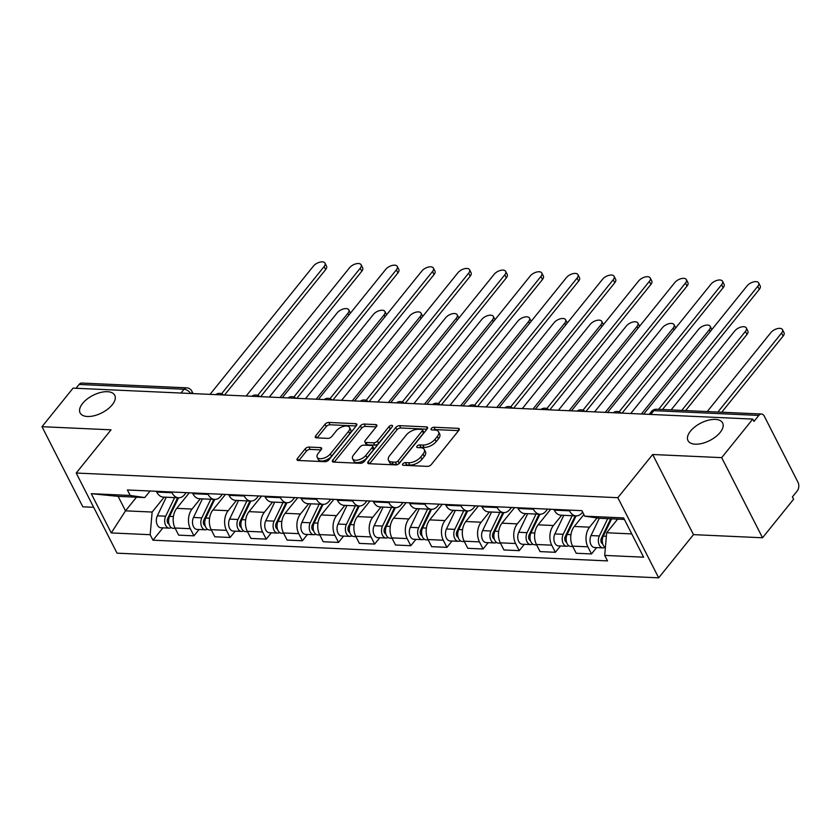 <?xml version="1.0" encoding="UTF-8"?>
<svg xmlns="http://www.w3.org/2000/svg" width="840" height="840" viewBox="0 0 840 840"><rect width="100%" height="100%" fill="white"/><g stroke="black" fill="none" stroke-linecap="round" stroke-linejoin="round"><path stroke-width="1.26" d="M402.791 463.858A2.09 1.05 -27 0 0 402.518 464.877A2.09 1.05 -27 0 0 403.305 465.266L427.466 466.368A2.982 1.502 -27 0 0 431.277 464.572L458.861 430.343A2.982 1.502 -27 0 0 459.249 428.883A2.982 1.502 -27 0 0 458.126 428.337L433.965 427.235A2.09 1.05 -27 0 0 431.298 428.495A2.09 1.05 -27 0 0 431.025 429.513A2.09 1.05 -27 0 0 431.812 429.891L434.942 430.038A9.534 4.809 -27 0 1 438.532 431.792A9.534 4.809 -27 0 1 437.315 436.454L435.015 439.31A9.534 4.809 -27 0 1 422.835 445.064L419.706 444.917A2.09 1.05 -27 0 0 417.039 446.177A2.09 1.05 -27 0 0 416.776 447.195A2.09 1.05 -27 0 0 417.564 447.584L420.683 447.72A9.534 4.809 -27 0 1 424.284 449.474A9.534 4.809 -27 0 1 423.056 454.136L420.756 456.992A9.534 4.809 -27 0 1 408.576 462.745L405.447 462.599A2.09 1.05 -27 0 0 402.791 463.858M112.255 404.775A19.436 9.807 -27 0 0 114.744 395.283A19.436 9.807 -27 0 0 100.464 392.511A19.436 9.807 -27 0 0 82.604 403.431A19.436 9.807 -27 0 0 80.115 412.923A19.436 9.807 -27 0 0 94.385 415.685A19.436 9.807 -27 0 0 112.255 404.775M720.143 432.464A19.436 9.807 -27 0 0 722.631 422.971A19.436 9.807 -27 0 0 708.351 420.21A19.436 9.807 -27 0 0 690.49 431.12A19.436 9.807 -27 0 0 687.992 440.612A19.436 9.807 -27 0 0 702.272 443.373A19.436 9.807 -27 0 0 720.143 432.464M309.005 447.069A2.982 1.502 -27 0 0 305.193 448.865L297.455 458.472A2.982 1.502 -27 0 0 297.066 459.931A2.982 1.502 -27 0 0 298.19 460.478L325.028 461.695A2.982 1.502 -27 0 0 328.829 459.9L356.423 425.67A2.982 1.502 -27 0 0 356.8 424.221A2.982 1.502 -27 0 0 355.677 423.665L328.85 422.447A2.982 1.502 -27 0 0 325.038 424.242L315.693 435.844A2.982 1.502 -27 0 0 315.315 437.304A2.982 1.502 -27 0 0 316.439 437.85L327.915 438.375A2.982 1.502 -27 0 0 331.727 436.569L336.357 430.826A7.97 4.022 -27 0 1 343.686 426.342A7.97 4.022 -27 0 1 349.545 427.476A7.97 4.022 -27 0 1 348.526 431.372L330.362 453.905A7.97 4.022 -27 0 1 323.032 458.388A7.97 4.022 -27 0 1 317.173 457.254A7.97 4.022 -27 0 1 318.192 453.358L321.227 449.6A2.982 1.502 -27 0 0 321.605 448.14A2.982 1.502 -27 0 0 320.481 447.594L309.005 447.069L310.191 449.411A2.982 1.502 -27 0 0 306.38 451.206L298.882 460.509M652.67 454.503L693.494 534.629L762.531 537.779L721.697 457.643L652.67 454.503L617.841 497.7L76.209 473.036L111.038 429.828L42 426.689L73.08 388.132L752.776 419.087L753.963 421.428L758.814 415.422L653.867 410.644A6.069 3.486 -141.1 0 0 651.514 411.506L649.204 414.372M721.697 457.643L752.776 419.087M368.172 461.695A2.982 1.502 -27 0 0 367.794 463.155A2.982 1.502 -27 0 0 368.918 463.701L395.745 464.919A2.982 1.502 -27 0 0 399.556 463.124L427.14 428.894A2.982 1.502 -27 0 0 427.529 427.434A2.982 1.502 -27 0 0 426.405 426.888L399.567 425.67A2.982 1.502 -27 0 0 395.766 427.466L368.172 461.695L369.201 463.712M360.381 463.312L333.554 462.084A2.982 1.502 -27 0 1 332.43 461.538A2.982 1.502 -27 0 1 332.808 460.079L360.402 425.859A2.982 1.502 -27 0 1 364.214 424.053L375.69 424.578A2.982 1.502 -27 0 1 376.814 425.124A2.982 1.502 -27 0 1 376.435 426.584L365.243 440.465A2.982 1.502 -27 0 0 364.865 441.924A2.982 1.502 -27 0 0 365.988 442.47L373.601 442.817A2.982 1.502 -27 0 0 377.412 441.021L389.056 426.562A2.09 1.05 -27 0 1 390.978 425.397A2.09 1.05 -27 0 1 392.511 425.691A2.09 1.05 -27 0 1 392.238 426.709L364.193 461.517A2.982 1.502 -27 0 1 360.381 463.312M762.531 537.779L793.611 499.223L792.414 496.881L797.255 490.886A6.069 3.917 92.6 0 0 798 482.328L764.316 416.22A6.069 3.917 92.6 0 0 761.471 414.026A6.069 3.917 92.6 0 0 758.814 415.422M693.494 534.629L658.675 577.836L117.044 553.161L76.209 473.036M42 426.689L82.835 506.814L93.681 507.308M76.041 388.269L79.107 384.457A6.069 3.917 -87.4 0 1 81.764 383.061L186.711 387.849A6.069 3.917 92.6 0 0 184.054 389.245L79.107 384.457M582.645 512.117L582.194 512.673A13.965 9.02 -87.4 0 1 576.072 515.886A13.965 9.02 -87.4 0 1 569.53 510.836L569.142 510.09M583.884 514.553L574.276 526.46A13.965 9.02 92.6 0 0 572.575 546.126L587.864 546.819A13.965 9.02 -87.4 0 1 589.565 527.163L596.999 517.944M587.864 546.819L591.497 553.949L596.6 547.606M553.854 509.397L554.243 510.143A13.965 9.02 92.6 0 0 560.784 515.183L576.072 515.886L567.158 534.481A7.592 4.904 92.6 0 0 566.58 542.241A7.592 4.904 92.6 0 0 570.707 546.43L572.775 546.525M572.575 546.126L576.198 553.245L591.497 553.949M547.596 509.103L546.053 511.025A13.965 9.02 -87.4 0 1 539.942 514.238A13.965 9.02 -87.4 0 1 533.389 509.197L533.012 508.442M560.458 545.958L555.356 552.3L551.723 545.171A13.965 9.02 -87.4 0 1 553.434 525.514L561.719 515.225M517.713 507.749L518.101 508.494A13.965 9.02 92.6 0 0 524.643 513.544L539.942 514.238L531.017 532.833A7.592 4.904 92.6 0 0 530.439 540.603A7.592 4.904 92.6 0 0 534.566 544.782L536.634 544.876M550.694 509.25L538.135 524.822A13.965 9.02 92.6 0 0 536.434 544.477L540.057 551.597L555.356 552.3M511.455 507.465L509.911 509.387A13.965 9.02 -87.4 0 1 503.8 512.589A13.965 9.02 -87.4 0 1 497.249 507.549L496.87 506.793M524.317 544.32L519.215 550.651L515.582 543.522A13.965 9.02 -87.4 0 1 517.293 523.866L525.577 513.587M481.582 506.1L481.961 506.856A13.965 9.02 92.6 0 0 488.513 511.896L503.8 512.589L494.876 531.195A7.592 4.904 92.6 0 0 494.298 538.954A7.592 4.904 92.6 0 0 498.425 543.134L500.493 543.228M514.553 507.602L502.005 523.173A13.965 9.02 92.6 0 0 500.294 542.829L503.927 549.958L519.215 550.651M475.314 505.817L473.771 507.738A13.965 9.02 -87.4 0 1 467.659 510.941A13.965 9.02 -87.4 0 1 461.108 505.901L460.73 505.155M488.177 542.672L483.074 549.003L479.441 541.884A13.965 9.02 -87.4 0 1 481.152 522.218L489.437 511.938M445.442 504.452L445.82 505.207A13.965 9.02 92.6 0 0 452.372 510.248L467.659 510.941L458.735 529.547A7.592 4.904 92.6 0 0 458.157 537.306A7.592 4.904 92.6 0 0 462.294 541.485L464.352 541.579M478.411 505.953L465.864 521.524A13.965 9.02 92.6 0 0 464.153 541.18L467.786 548.31L483.074 549.003M439.183 504.168L437.63 506.09A13.965 9.02 -87.4 0 1 431.519 509.303A13.965 9.02 -87.4 0 1 424.967 504.252L424.589 503.507M452.036 541.023L446.933 547.355L443.3 540.236A13.965 9.02 -87.4 0 1 445.011 520.58L453.296 510.29M409.3 502.803L409.679 503.559A13.965 9.02 92.6 0 0 416.231 508.599L431.519 509.303M442.27 504.315L429.723 519.876A13.965 9.02 92.6 0 0 428.012 539.532L431.644 546.662L446.933 547.355M403.043 502.519L401.489 504.441A13.965 9.02 -87.4 0 1 395.378 507.654A13.965 9.02 -87.4 0 1 388.836 502.614L388.447 501.858M415.905 539.375L410.792 545.716L407.159 538.587A13.965 9.02 -87.4 0 1 408.87 518.931L417.165 508.641M373.159 501.165L373.538 501.911A13.965 9.02 92.6 0 0 380.09 506.961L395.378 507.654L386.453 526.25A7.592 4.904 92.6 0 0 385.885 534.009A7.592 4.904 92.6 0 0 390.012 538.199L392.081 538.293M406.13 502.667L393.582 518.228A13.965 9.02 92.6 0 0 391.87 537.894L395.504 545.013L410.792 545.716M366.901 500.882L365.348 502.803A13.965 9.02 -87.4 0 1 359.237 506.006A13.965 9.02 -87.4 0 1 352.695 500.966L352.306 500.209M379.764 537.726L374.651 544.068L371.028 536.938A13.965 9.02 -87.4 0 1 372.729 517.283L381.024 507.003M337.019 499.517L337.407 500.262A13.965 9.02 92.6 0 0 343.949 505.312L359.237 506.006L350.322 524.611A7.592 4.904 92.6 0 0 349.745 532.371A7.592 4.904 92.6 0 0 353.871 536.55L355.94 536.644M369.989 501.018L357.441 516.59A13.965 9.02 92.6 0 0 355.73 536.245L359.363 543.375L374.651 544.068M330.76 499.233L329.207 501.155A13.965 9.02 -87.4 0 1 323.096 504.357A13.965 9.02 -87.4 0 1 316.554 499.317L316.166 498.561M343.623 536.088L338.51 542.42L334.887 535.29A13.965 9.02 -87.4 0 1 336.588 515.634L344.883 505.355M300.877 497.868L301.266 498.624A13.965 9.02 92.6 0 0 307.808 503.664L323.096 504.357M333.848 499.37L321.3 514.941A13.965 9.02 92.6 0 0 319.599 534.597L323.221 541.726L338.51 542.42M294.619 497.584L293.076 499.506A13.965 9.02 -87.4 0 1 286.965 502.719A13.965 9.02 -87.4 0 1 280.413 497.669L280.035 496.923M307.482 534.44L302.379 540.771L298.746 533.652A13.965 9.02 -87.4 0 1 300.447 513.986L308.742 503.706M264.736 496.219L265.125 496.976A13.965 9.02 92.6 0 0 271.667 502.016L286.965 502.719L278.04 521.315A7.592 4.904 92.6 0 0 277.463 529.074A7.592 4.904 92.6 0 0 281.589 533.264L283.657 533.358M297.707 497.721L285.159 513.293A13.965 9.02 92.6 0 0 283.458 532.948L287.081 540.078L302.379 540.771M258.478 495.936L256.935 497.858A13.965 9.02 -87.4 0 1 250.824 501.07A13.965 9.02 -87.4 0 1 244.272 496.02L243.894 495.275M271.341 532.791L266.238 539.133L262.605 532.004A13.965 9.02 -87.4 0 1 264.317 512.347L272.601 502.058M228.606 494.582L228.984 495.327A13.965 9.02 92.6 0 0 235.536 500.367L250.824 501.07L241.899 519.666A7.592 4.904 92.6 0 0 241.322 527.426A7.592 4.904 92.6 0 0 245.448 531.615L247.517 531.71M261.576 496.083L249.018 511.644A13.965 9.02 92.6 0 0 247.317 531.311L250.95 538.429L266.238 539.133M222.338 494.288L220.794 496.209A13.965 9.02 -87.4 0 1 214.683 499.422A13.965 9.02 -87.4 0 1 208.131 494.382L207.753 493.626M235.2 531.143L230.097 537.485L226.464 530.355A13.965 9.02 -87.4 0 1 228.175 510.699L236.46 500.409M192.465 492.933L192.843 493.679A13.965 9.02 92.6 0 0 199.395 498.729L214.683 499.422L205.758 518.028A7.592 4.904 92.6 0 0 205.18 525.788A7.592 4.904 92.6 0 0 209.317 529.966L211.376 530.061M225.435 494.435L212.888 510.006A13.965 9.02 92.6 0 0 211.176 529.662L214.809 536.781L230.097 537.485M186.207 492.65L184.653 494.571A13.965 9.02 -87.4 0 1 178.542 497.774A13.965 9.02 -87.4 0 1 171.99 492.733L171.612 491.978M199.059 529.505L193.956 535.836L190.323 528.707A13.965 9.02 -87.4 0 1 192.034 509.05L200.319 498.771M156.324 491.284L156.702 492.041A13.965 9.02 92.6 0 0 163.254 497.081L178.542 497.774L169.617 516.38A7.592 4.904 92.6 0 0 169.04 524.139A7.592 4.904 92.6 0 0 173.177 528.318L175.245 528.413M189.294 492.786L176.747 508.358A13.965 9.02 92.6 0 0 175.035 528.014L178.668 535.143L193.956 535.836M624.383 519.414L599.288 518.269L584.703 516.159L581.91 510.668L127.386 489.972L130.179 495.453L144.764 497.574L118.125 496.356L125.507 510.846L152.145 512.053L164.189 497.123M617.673 519.11L606.669 532.76L631.764 533.904M584.703 516.159L623.626 517.933L643.619 557.183L604.706 555.408L606.669 532.76M152.145 512.053L150.181 534.702L152.975 540.194L607.499 560.9L604.706 555.408M150.181 534.702L111.258 532.928L91.266 493.689L130.179 495.453M617.841 497.7L658.675 577.836M136.5 497.196L125.507 510.846L111.258 532.928M150.066 491.001L144.764 497.574M162.928 527.856L152.975 540.194M118.125 496.356L91.266 493.689M405.069 465.35A2.09 1.05 -27 0 1 406.644 464.94L409.773 465.087A9.534 4.809 -27 0 0 421.953 459.333L420.756 456.992M424.284 449.474L425.471 451.815A9.534 4.809 -27 0 1 424.253 456.477L421.953 459.333M438.532 431.792L439.73 434.133A9.534 4.809 -27 0 1 438.501 438.795L436.202 441.641A9.534 4.809 -27 0 1 424.022 447.394L420.893 447.258A2.09 1.05 -27 0 0 419.318 447.657M458.619 430.637L435.151 429.566A2.09 1.05 -27 0 0 433.577 429.975M426.899 429.198L400.764 428.001A2.982 1.502 -27 0 0 396.953 429.796L369.6 463.733M395.388 462.147A2.09 1.05 -27 0 0 398.055 460.887L422.268 430.836A2.09 1.05 -27 0 0 422.541 429.818A2.09 1.05 -27 0 0 421.754 429.44L418.457 429.282A9.534 4.809 -27 0 0 406.276 435.036L389.718 455.574A9.534 4.809 -27 0 0 388.5 460.236A9.534 4.809 -27 0 0 392.091 462L395.388 462.147L396.585 464.478A2.09 1.05 -27 0 0 399.242 463.218L398.055 460.887M422.541 429.818L423.728 432.159A2.09 1.05 -27 0 1 423.465 433.178L399.242 463.218M388.5 460.236L389.687 462.578A9.534 4.809 -27 0 0 393.278 464.331L392.091 462M396.585 464.478L393.278 464.331M334.246 462.116L361.589 428.19L360.402 425.859M376.194 426.888L365.4 426.394A2.982 1.502 -27 0 0 361.589 428.19M364.865 441.924L366.051 444.255A2.982 1.502 -27 0 0 367.175 444.812L374.798 445.158A2.982 1.502 -27 0 0 378.599 443.352L390.254 428.904L389.056 426.562M391.01 428.243A2.09 1.05 -27 0 0 390.254 428.904M353.63 454.87A7.97 4.022 -27 0 0 352.611 458.766A7.97 4.022 -27 0 0 358.47 459.9A7.97 4.022 -27 0 0 365.799 455.427L372.194 447.489A2.982 1.502 -27 0 0 372.582 446.03A2.982 1.502 -27 0 0 371.459 445.483L363.836 445.137A2.982 1.502 -27 0 0 360.034 446.933L353.63 454.87M352.611 458.766L353.798 461.108A7.97 4.022 -27 0 0 359.656 462.242A7.97 4.022 -27 0 0 366.986 457.758L365.799 455.427M372.582 446.03L373.769 448.361A2.982 1.502 -27 0 1 373.391 449.82L366.986 457.758M320.985 449.904L310.191 449.411M317.173 457.254L318.36 459.585A7.97 4.022 -27 0 0 324.219 460.719A7.97 4.022 -27 0 0 331.548 456.246L330.362 453.905M349.545 427.476L350.742 429.818A7.97 4.022 -27 0 1 349.713 433.713L331.548 456.246M356.181 425.975L330.036 424.778A2.982 1.502 -27 0 0 326.235 426.584L317.121 437.882M610.712 518.794L601.388 538.22A3.644 2.352 92.6 0 0 602.721 543.889M607.667 518.658L599.361 535.952A7.592 4.904 92.6 0 0 598.784 543.711A7.592 4.904 92.6 0 0 602.91 547.9A7.592 4.904 92.6 0 0 604.905 547.344M599.329 518.28L591.014 535.573A7.592 4.904 92.6 0 0 590.436 543.333A7.592 4.904 92.6 0 0 594.573 547.512L602.91 547.9M605.692 531.132L603.446 533.914M717.896 412.041L781.568 333.05A6.983 3.528 -27 0 0 782.471 329.637A6.983 3.528 -27 0 0 777.336 328.639A6.983 3.528 -27 0 0 770.91 332.567L707.249 411.558M611.604 518.837L603.299 536.13A7.592 4.904 92.6 0 0 605.377 547.649M782.471 329.637L784.014 332.671A6.983 3.528 153 0 1 783.122 336.084L721.749 412.219M658.613 409.343L757.764 286.325A6.983 3.528 -27 0 0 758.657 282.912L760.211 285.947A6.983 3.528 153 0 1 759.308 289.359L662.466 409.521M758.657 282.912A6.983 3.528 -27 0 0 753.522 281.915A6.983 3.528 -27 0 0 747.106 285.842L643.702 414.12M575.2 515.844L565.247 536.571A3.644 2.352 92.6 0 0 566.58 542.241M572.155 515.707L563.22 534.303A7.592 4.904 92.6 0 0 562.643 542.062A7.592 4.904 92.6 0 0 566.769 546.252A7.592 4.904 92.6 0 0 568.764 545.696M563.808 515.33L554.873 533.925A7.592 4.904 92.6 0 0 554.305 541.684A7.592 4.904 92.6 0 0 558.432 545.874L566.769 546.252M569.562 529.484L567.304 532.277M681.765 410.393L745.427 331.401A6.983 3.528 -27 0 0 746.329 327.989A6.983 3.528 -27 0 0 741.195 327.002A6.983 3.528 -27 0 0 734.779 330.918L671.107 409.909M746.329 327.989L747.873 331.023A6.983 3.528 153 0 1 746.981 334.446L685.619 410.571M539.059 514.196L529.106 534.923A3.644 2.352 92.6 0 0 530.439 540.593M536.014 514.059L527.079 532.655A7.592 4.904 92.6 0 0 526.502 540.414A7.592 4.904 92.6 0 0 530.628 544.603A7.592 4.904 92.6 0 0 532.634 544.058M527.678 513.681L518.742 532.277A7.592 4.904 92.6 0 0 518.164 540.036A7.592 4.904 92.6 0 0 522.291 544.226L530.628 544.603M533.421 527.835L531.174 530.628M641.372 414.015L709.296 329.752A6.983 3.528 -27 0 0 710.189 326.34A6.983 3.528 -27 0 0 705.054 325.353A6.983 3.528 -27 0 0 698.639 329.269L630.714 413.532M710.189 326.34L711.732 329.385A6.983 3.528 153 0 1 711.827 329.606M619.111 411.852L721.623 284.676A6.983 3.528 -27 0 0 722.516 281.264L724.07 284.298A6.983 3.528 153 0 1 723.167 287.721L622.073 413.133M722.516 281.264A6.983 3.528 -27 0 0 717.392 280.276A6.983 3.528 -27 0 0 710.966 284.193L607.562 412.471M582.971 410.204L685.482 283.038A6.983 3.528 -27 0 0 686.375 279.615L687.928 282.66A6.983 3.528 153 0 1 687.036 286.072L585.942 411.495M686.375 279.615A6.983 3.528 -27 0 0 681.25 278.628A6.983 3.528 -27 0 0 674.825 282.544L571.431 410.834M502.919 512.547L492.965 533.284A3.644 2.352 92.6 0 0 494.298 538.954M499.874 512.41L490.938 531.017A7.592 4.904 92.6 0 0 490.361 538.776A7.592 4.904 92.6 0 0 494.487 542.955A7.592 4.904 92.6 0 0 496.493 542.409M491.536 512.033L482.601 530.628A7.592 4.904 92.6 0 0 482.024 538.388A7.592 4.904 92.6 0 0 486.15 542.577L494.487 542.955M497.28 526.197L495.033 528.98M605.241 412.367L673.155 328.115A6.983 3.528 -27 0 0 674.048 324.702A6.983 3.528 -27 0 0 668.913 323.705A6.983 3.528 -27 0 0 662.498 327.621L594.583 411.884M674.048 324.702L675.591 327.737A6.983 3.528 153 0 1 675.686 327.957M466.788 510.909L456.824 531.636A3.644 2.352 92.6 0 0 458.157 537.306M463.733 510.762L454.797 529.368A7.592 4.904 92.6 0 0 454.219 537.128A7.592 4.904 92.6 0 0 458.356 541.307A7.592 4.904 92.6 0 0 460.352 540.76M455.395 510.384L446.46 528.99A7.592 4.904 92.6 0 0 445.882 536.75A7.592 4.904 92.6 0 0 450.009 540.928L458.356 541.307M461.139 524.548L458.892 527.331M569.1 410.729L637.014 326.466A6.983 3.528 -27 0 0 637.907 323.054A6.983 3.528 -27 0 0 632.772 322.056A6.983 3.528 -27 0 0 626.356 325.983L558.442 410.235M637.907 323.054L639.45 326.088A6.983 3.528 153 0 1 639.555 326.308M430.647 509.261L420.683 529.988A3.644 2.352 92.6 0 0 422.016 535.658M427.592 509.124L418.656 527.72A7.592 4.904 92.6 0 0 418.079 535.479A7.592 4.904 92.6 0 0 422.216 539.669A7.592 4.904 92.6 0 0 424.211 539.112M419.255 508.736L410.319 527.341A7.592 4.904 92.6 0 0 409.742 535.101A7.592 4.904 92.6 0 0 413.868 539.28L422.216 539.669M424.998 522.9L422.751 525.693M532.959 409.08L600.873 324.818A6.983 3.528 -27 0 0 601.766 321.405A6.983 3.528 -27 0 0 596.642 320.418A6.983 3.528 -27 0 0 590.216 324.334L522.302 408.597M431.529 509.303L422.594 527.898A7.592 4.904 92.6 0 0 422.016 535.658A7.592 4.904 92.6 0 0 426.153 539.847L428.221 539.942M601.766 321.405L603.32 324.44A6.983 3.528 153 0 1 603.414 324.671M546.84 408.566L649.341 281.389A6.983 3.528 -27 0 0 650.244 277.977L651.788 281.012A6.983 3.528 153 0 1 650.895 284.424L549.801 409.846M650.244 277.977A6.983 3.528 -27 0 0 645.11 276.98A6.983 3.528 -27 0 0 638.683 280.906L535.29 409.185M510.699 406.917L613.211 279.741A6.983 3.528 -27 0 0 614.103 276.329L615.647 279.363A6.983 3.528 153 0 1 614.754 282.776L513.66 408.198M614.103 276.329A6.983 3.528 -27 0 0 608.969 275.331A6.983 3.528 -27 0 0 602.553 279.258L499.149 407.536M474.558 405.269L577.07 278.093A6.983 3.528 -27 0 0 577.962 274.68L579.505 277.715A6.983 3.528 153 0 1 578.613 281.127L477.519 406.55M577.962 274.68A6.983 3.528 -27 0 0 572.827 273.693A6.983 3.528 -27 0 0 566.412 277.61L463.008 405.888M394.506 507.612L384.542 528.339A3.644 2.352 92.6 0 0 385.875 534.009M391.451 507.476L382.515 526.071A7.592 4.904 92.6 0 0 381.938 533.831A7.592 4.904 92.6 0 0 386.075 538.02A7.592 4.904 92.6 0 0 388.07 537.464M383.114 507.098L374.178 525.693A7.592 4.904 92.6 0 0 373.601 533.452A7.592 4.904 92.6 0 0 377.738 537.642L386.075 538.02M388.857 521.252L386.61 524.044M496.818 407.431L564.732 323.169A6.983 3.528 -27 0 0 565.625 319.756A6.983 3.528 -27 0 0 560.5 318.769A6.983 3.528 -27 0 0 554.075 322.686L486.161 406.949M565.625 319.756L567.178 322.802A6.983 3.528 153 0 1 567.273 323.022M438.417 403.62L540.928 276.444A6.983 3.528 -27 0 0 541.821 273.031L543.365 276.077A6.983 3.528 153 0 1 542.472 279.489L441.378 404.911M541.821 273.031A6.983 3.528 -27 0 0 536.687 272.044A6.983 3.528 -27 0 0 530.271 275.961L426.867 404.25M358.365 505.964L348.411 526.691A3.644 2.352 92.6 0 0 349.745 532.361M355.32 505.827L346.385 524.433A7.592 4.904 92.6 0 0 345.807 532.192A7.592 4.904 92.6 0 0 349.933 536.371A7.592 4.904 92.6 0 0 351.929 535.826M346.973 505.449L338.037 524.044A7.592 4.904 92.6 0 0 337.459 531.804A7.592 4.904 92.6 0 0 341.596 535.994L349.933 536.371M352.716 519.603L350.469 522.396M460.677 405.783L528.591 321.531A6.983 3.528 -27 0 0 529.494 318.119A6.983 3.528 -27 0 0 524.36 317.121A6.983 3.528 -27 0 0 517.933 321.038L450.019 405.3M529.494 318.119L531.038 321.153A6.983 3.528 153 0 1 531.132 321.373M402.276 401.982L504.788 274.806A6.983 3.528 -27 0 0 505.68 271.394L507.234 274.428A6.983 3.528 153 0 1 506.331 277.841L405.237 403.263M505.68 271.394A6.983 3.528 -27 0 0 500.546 270.396A6.983 3.528 -27 0 0 494.13 274.312L390.726 402.602M322.224 504.326L312.27 525.053A3.644 2.352 92.6 0 0 313.604 530.722M319.179 504.179L310.244 522.784A7.592 4.904 92.6 0 0 309.666 530.544A7.592 4.904 92.6 0 0 313.793 534.723A7.592 4.904 92.6 0 0 315.788 534.177M310.832 503.8L301.896 522.406A7.592 4.904 92.6 0 0 301.319 530.166A7.592 4.904 92.6 0 0 305.456 534.345L313.793 534.723M316.586 517.965L314.328 520.748M424.536 404.135L492.45 319.882A6.983 3.528 -27 0 0 493.353 316.47A6.983 3.528 -27 0 0 488.219 315.473A6.983 3.528 -27 0 0 481.803 319.399L413.879 403.651M323.117 504.357L314.181 522.963A7.592 4.904 92.6 0 0 313.604 530.722A7.592 4.904 92.6 0 0 317.73 534.902L319.798 534.996M493.353 316.47L494.897 319.505A6.983 3.528 153 0 1 494.991 319.725M366.135 400.334L468.647 273.157A6.983 3.528 -27 0 0 469.539 269.745L471.093 272.78A6.983 3.528 153 0 1 470.19 276.192L369.096 401.615M469.539 269.745A6.983 3.528 -27 0 0 464.415 268.748A6.983 3.528 -27 0 0 457.989 272.675L354.585 400.953M286.083 502.677L276.129 523.404A3.644 2.352 92.6 0 0 277.463 529.074M283.038 502.541L274.103 521.136A7.592 4.904 92.6 0 0 273.525 528.895A7.592 4.904 92.6 0 0 277.651 533.085A7.592 4.904 92.6 0 0 279.657 532.529M274.701 502.152L265.766 520.758A7.592 4.904 92.6 0 0 265.188 528.518A7.592 4.904 92.6 0 0 269.315 532.697L277.651 533.085M280.445 516.317L278.197 519.11M388.395 402.497L456.32 318.234A6.983 3.528 -27 0 0 457.212 314.822A6.983 3.528 -27 0 0 452.078 313.824A6.983 3.528 -27 0 0 445.662 317.751L377.738 402.003M457.212 314.822L458.756 317.856A6.983 3.528 153 0 1 458.85 318.087M329.994 398.685L432.506 271.509A6.983 3.528 -27 0 0 433.398 268.097L434.952 271.131A6.983 3.528 153 0 1 434.06 274.544L332.966 399.966M433.398 268.097A6.983 3.528 -27 0 0 428.274 267.099A6.983 3.528 -27 0 0 421.848 271.026L318.455 399.305M249.942 501.029L239.988 521.756A3.644 2.352 92.6 0 0 241.322 527.426M246.897 500.892L237.962 519.488A7.592 4.904 92.6 0 0 237.384 527.247A7.592 4.904 92.6 0 0 241.511 531.437A7.592 4.904 92.6 0 0 243.516 530.88M238.56 500.514L229.625 519.11A7.592 4.904 92.6 0 0 229.047 526.869A7.592 4.904 92.6 0 0 233.173 531.058L241.511 531.437M244.303 514.668L242.056 517.461M352.254 400.848L420.179 316.586A6.983 3.528 -27 0 0 421.071 313.173A6.983 3.528 -27 0 0 415.937 312.186A6.983 3.528 -27 0 0 409.521 316.103L341.607 400.365M421.071 313.173L422.615 316.207A6.983 3.528 153 0 1 422.709 316.439M293.864 397.036L396.365 269.861A6.983 3.528 -27 0 0 397.268 266.448L398.811 269.493A6.983 3.528 153 0 1 397.919 272.906L296.825 398.318M397.268 266.448A6.983 3.528 -27 0 0 392.133 265.461A6.983 3.528 -27 0 0 385.707 269.377L282.314 397.656M213.811 499.38L203.847 520.107A3.644 2.352 92.6 0 0 205.18 525.777M210.756 499.244L201.821 517.839A7.592 4.904 92.6 0 0 201.243 525.599A7.592 4.904 92.6 0 0 205.37 529.788A7.592 4.904 92.6 0 0 207.375 529.242M202.419 498.866L193.484 517.461A7.592 4.904 92.6 0 0 192.906 525.221A7.592 4.904 92.6 0 0 197.033 529.41L205.37 529.788M208.163 513.019L205.916 515.812M316.123 399.2L384.038 314.947A6.983 3.528 -27 0 0 384.93 311.524A6.983 3.528 -27 0 0 379.796 310.538A6.983 3.528 -27 0 0 373.38 314.454L305.466 398.717M384.93 311.524L386.474 314.57A6.983 3.528 153 0 1 386.579 314.79M257.723 395.388L360.224 268.223A6.983 3.528 -27 0 0 361.127 264.8L362.67 267.845A6.983 3.528 153 0 1 361.778 271.257L260.684 396.68M361.127 264.8A6.983 3.528 -27 0 0 355.992 263.812A6.983 3.528 -27 0 0 349.577 267.729L246.172 396.018M177.671 497.731L167.706 518.469A3.644 2.352 92.6 0 0 169.04 524.139M174.615 497.595L165.679 516.201A7.592 4.904 92.6 0 0 165.102 523.961A7.592 4.904 92.6 0 0 169.239 528.139A7.592 4.904 92.6 0 0 171.234 527.594M166.278 497.217L157.343 515.812A7.592 4.904 92.6 0 0 156.765 523.582A7.592 4.904 92.6 0 0 160.892 527.762L169.239 528.139M172.022 511.382L169.775 514.164M279.983 397.551L347.897 313.299A6.983 3.528 -27 0 0 348.789 309.887A6.983 3.528 -27 0 0 343.655 308.889A6.983 3.528 -27 0 0 337.239 312.816L269.325 397.068M348.789 309.887L350.343 312.921A6.983 3.528 153 0 1 350.438 313.142M221.582 393.75L324.093 266.574A6.983 3.528 -27 0 0 324.986 263.161L326.529 266.196A6.983 3.528 153 0 1 325.637 269.608L224.542 395.031M324.986 263.161A6.983 3.528 -27 0 0 319.851 262.164A6.983 3.528 -27 0 0 313.435 266.091L210.032 394.37M211.176 529.662L226.464 530.355M247.317 531.311L262.605 532.004M283.458 532.948L298.746 533.652M319.599 534.597L334.887 535.29M355.73 536.245L371.028 536.938M391.87 537.894L407.159 538.587M428.012 539.532L443.3 540.236M464.153 541.18L479.441 541.884M500.294 542.829L515.582 543.522M536.434 544.477L551.723 545.171M175.035 528.014L190.323 528.707M176.747 508.358L192.034 509.05M212.888 510.006L228.175 510.699M192.843 493.679L208.131 494.382M249.018 511.644L264.317 512.347M228.984 495.327L244.272 496.02M285.159 513.293L300.447 513.986M265.125 496.976L280.413 497.669M321.3 514.941L336.588 515.634M301.266 498.624L316.554 499.317M357.441 516.59L372.729 517.283M337.407 500.262L352.695 500.966M393.582 518.228L408.87 518.931M373.538 501.911L388.836 502.614M429.723 519.876L445.011 520.58M409.679 503.559L424.967 504.252M465.864 521.524L481.152 522.218M445.82 505.207L461.108 505.901M502.005 523.173L517.293 523.866M481.961 506.856L497.249 507.549M538.135 524.822L553.434 525.514M518.101 508.494L533.389 509.197M574.276 526.46L589.565 527.163M554.243 510.143L569.53 510.836M156.702 492.041L171.99 492.733M650.8 414.445L653.867 410.644A6.069 3.917 92.6 0 1 656.523 409.248A6.069 6.069 0 0 0 651.514 411.506M180.989 393.046L184.054 389.245A6.069 3.486 -141.1 0 1 190.701 393.488M186.711 387.849A6.069 6.069 0 0 1 191.846 391.156A6.069 3.066 153 0 1 191.489 393.519M409.773 465.087L408.576 462.745M424.253 456.477L423.056 454.136M420.893 447.258L419.706 444.917M424.022 447.394L422.835 445.064M436.202 441.641L435.015 439.31M438.501 438.795L437.315 436.454M435.151 429.566L433.965 427.235M459.029 430.112L458.126 428.337M406.644 464.94L405.447 462.599M396.953 429.796L395.766 427.466M400.764 428.001L399.567 425.67M427.308 428.673L426.405 426.888M423.465 433.178L422.268 430.836M333.837 462.105L332.808 460.079M365.4 426.394L364.214 424.053M376.604 426.363L375.69 424.578M367.175 444.812L365.988 442.47M374.798 445.158L373.601 442.817M378.599 443.352L377.412 441.021M373.391 449.82L372.194 447.489M321.394 449.379L320.481 447.594M349.713 433.713L348.526 431.372M316.722 437.861L315.693 435.844M326.235 426.584L325.038 424.242M330.036 424.778L328.85 422.447M356.591 425.45L355.677 423.665M298.483 460.488L297.455 458.472M306.38 451.206L305.193 448.865M602.5 543.018L601.577 542.976M599.361 535.952L591.014 535.573M606.365 536.267L603.299 536.13M783.122 336.084L781.568 333.05M757.764 286.325L759.308 289.359M566.36 541.37L565.436 541.327M563.22 534.303L554.873 533.925M570.948 534.66L567.158 534.481M746.981 334.446L745.427 331.401M530.219 539.721L529.294 539.679M527.079 532.655L518.742 532.277M534.807 533.012L531.017 532.833M710.231 331.59L709.296 329.752M721.623 284.676L723.167 287.721M685.482 283.038L687.036 286.072M494.078 538.073L493.164 538.03M490.938 531.017L482.601 530.628M498.666 531.363L494.876 531.195M674.09 329.952L673.155 328.115M457.947 536.434L457.023 536.393M454.797 529.368L446.46 528.99M462.536 529.715L458.735 529.547M637.949 328.304L637.014 326.466M421.806 534.786L420.882 534.744M418.656 527.72L410.319 527.341M426.394 528.077L422.594 527.898M601.808 326.655L600.873 324.818M649.341 281.389L650.895 284.424M613.211 279.741L614.754 282.776M577.07 278.093L578.613 281.127M385.665 533.138L384.741 533.096M382.515 526.071L374.178 525.693M390.254 526.428L386.453 526.25M565.667 325.006L564.732 323.169M540.928 276.444L542.472 279.489M349.524 531.489L348.6 531.447M346.385 524.433L338.037 524.044M354.113 524.78L350.322 524.611M529.526 323.369L528.591 321.531M504.788 274.806L506.331 277.841M313.383 529.851L312.459 529.809M310.244 522.784L301.896 522.406M317.971 523.131L314.181 522.963M493.395 321.72L492.45 319.882M468.647 273.157L470.19 276.192M277.242 528.202L276.318 528.16M274.103 521.136L265.766 520.758M281.831 521.493L278.04 521.315M457.254 320.072L456.32 318.234M432.506 271.509L434.06 274.544M241.101 526.554L240.177 526.512M237.962 519.488L229.625 519.11M245.69 519.845L241.899 519.666M421.113 318.423L420.179 316.586M396.365 269.861L397.919 272.906M204.971 524.906L204.047 524.864M201.821 517.839L193.484 517.461M209.559 518.196L205.758 518.028M384.972 316.774L384.038 314.947M360.224 268.223L361.778 271.257M168.829 523.257L167.905 523.215M165.679 516.201L157.343 515.812M173.418 516.548L169.617 516.38M348.831 315.137L347.897 313.299M324.093 266.574L325.637 269.608M621.117 413.091A6.069 6.069 0 0 0 613.274 412.734M584.976 411.443A6.069 6.069 0 0 0 577.133 411.086M548.835 409.805A6.069 6.069 0 0 0 540.992 409.447M512.705 408.156A6.069 6.069 0 0 0 504.851 407.799M476.564 406.507A6.069 6.069 0 0 0 468.709 406.151M440.423 404.859A6.069 6.069 0 0 0 432.569 404.502M404.281 403.221A6.069 6.069 0 0 0 396.428 402.864M368.141 401.572A6.069 6.069 0 0 0 360.297 401.216M332 399.924A6.069 6.069 0 0 0 324.156 399.567M295.858 398.276A6.069 6.069 0 0 0 288.015 397.919M259.728 396.627A6.069 6.069 0 0 0 251.874 396.27M223.587 394.989A6.069 6.069 0 0 0 215.733 394.632M191.846 391.156L193.084 393.593M656.523 409.248L761.471 414.026"/></g></svg>
